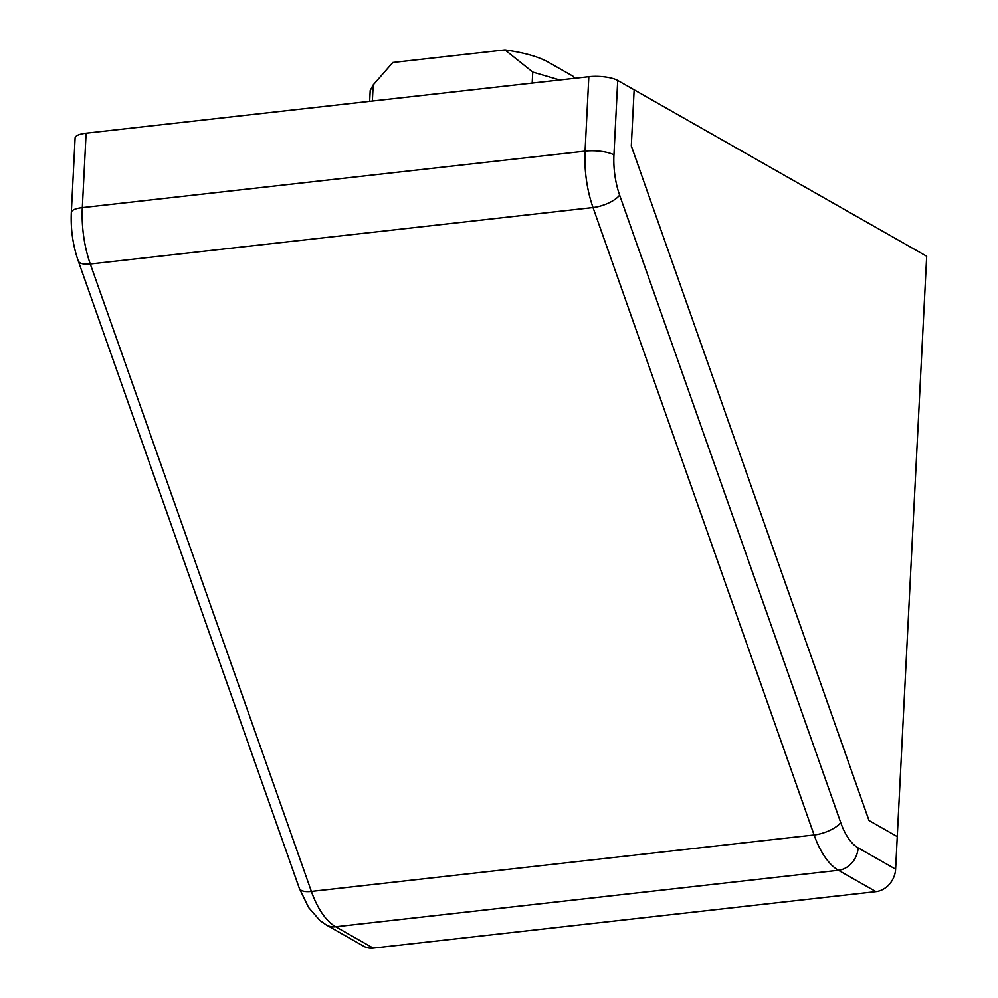 <?xml version="1.0" encoding="UTF-8"?>
<svg xmlns="http://www.w3.org/2000/svg" width="998" height="998" viewBox="0 0 998 998"><rect width="100%" height="100%" fill="white"/><g stroke="black" fill="none" stroke-linecap="round" stroke-linejoin="round"><path stroke-width="1.5" d="M858.105 847.838A53.218 25.249 -96.4 0 1 840.715 822.601A21.282 8.196 160.6 0 1 814.106 834.964A74.501 35.354 -96.4 0 0 838.457 870.293A21.282 17.715 119.6 0 0 858.105 847.838L895.618 869.183A21.282 17.715 119.6 0 1 875.97 891.638L373.24 948.1A21.282 17.715 119.6 0 1 363.734 946.241L326.221 924.897A21.282 17.715 119.6 0 0 335.715 926.755L838.457 870.293L875.97 891.638M86.102 133.196L82.323 207.621A21.282 6.113 -177.1 0 0 71.332 212.387L75.1 137.961A21.282 6.113 2.9 0 1 86.102 133.196L588.832 76.734A21.282 6.113 2.9 0 1 617.712 80.476L613.945 154.902A21.282 6.113 -177.1 0 0 585.065 151.16A74.501 35.354 -96.4 0 0 593.024 207.534L814.106 834.964L311.376 891.426A21.282 8.196 160.6 0 1 299.288 888.232L308.582 907.481L319.934 920.518L326.221 924.897M895.618 869.183L897.264 836.598L868.996 820.506L631.297 145.92L634.142 89.82L617.712 80.476M574.973 78.293L572.952 76.185L548.052 62.026C538.284 56.649 523.925 52.607 504.988 49.9L392.825 62.5L373.177 84.955L370.196 90.569L369.659 101.347M504.988 49.9L532.757 72.093L532.196 83.096M532.757 72.093L559.741 80.002M926.668 256.261L634.142 89.82L631.297 145.92L868.996 820.506L897.264 836.598L926.668 256.261M373.24 948.1L335.715 926.755A74.501 35.354 -96.4 0 1 311.376 891.426L90.294 264.008L593.024 207.534A21.282 8.196 160.6 0 0 619.633 195.171A53.218 25.249 -96.4 0 1 613.945 154.902M71.332 212.387C70.584 229.166 72.879 245.308 78.206 260.802A21.282 8.196 160.6 0 0 90.294 264.008A74.501 35.354 -96.4 0 1 82.323 207.621L585.065 151.16L588.832 76.734M619.633 195.171L840.715 822.601M373.177 84.955L372.354 101.047M78.206 260.802L299.288 888.232"/></g></svg>
